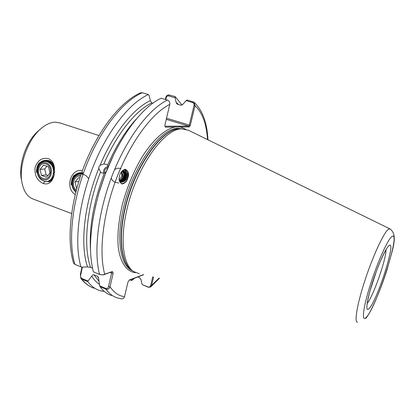 <?xml version="1.0" encoding="UTF-8"?>
<svg xmlns="http://www.w3.org/2000/svg" width="415" height="415" viewBox="0 0 415 415"><rect width="100%" height="100%" fill="white"/><g stroke="black" fill="none" stroke-linecap="round" stroke-linejoin="round"><path stroke-width="0.62" d="M47.647 161.31L50.096 161.876L47.647 161.31L45.572 161.528M48.275 158.597C51.844 160.097 53.919 163.266 54.5 168.106L53.94 175.804C51.994 182.387 48.436 184.96 43.264 183.529C37.267 180.701 34.512 175.467 34.995 167.821C37.474 160.481 41.899 157.404 48.275 158.597M46.034 160.361L49.178 160.667C51.408 161.606 52.985 163.38 53.914 165.979M53.898 165.549L54.49 167.997M54.1 175.156C53.177 178.434 51.481 180.686 49.006 181.895L52.923 177.703L51.429 179.399L48.742 180.821M60.092 122.959L55.6 122.181C50.713 122.202 45.676 124.5 40.478 129.07C27.136 140.514 18.244 167.167 22.192 183.772C24.143 192.187 27.971 197.348 33.667 199.252L71.577 213.538M152.87 103.205L151.791 102.884L150.308 100.658C133.568 108.299 113.513 133.132 100.103 165.279L103.817 164.039L105.877 164.179L107.516 165.3L108.061 167.022M95.279 207.116L99.335 191.336L104.715 175.369L113.409 155.366M105.986 172.085L104.243 173.263L101.55 172.827M122.731 170.368C125.154 171.525 126.222 173.62 125.932 176.671C125.117 180.105 123.063 181.874 119.779 181.967L120.303 182.107M119.93 182.019C123.302 182.024 125.418 180.26 126.274 176.733C126.549 173.517 125.387 171.385 122.778 170.326M122.467 170.612C124.334 171.95 125.123 173.901 124.827 176.468C124.184 179.436 122.472 181.189 119.681 181.734M119.722 181.827C122.658 181.402 124.474 179.633 125.164 176.531C125.465 173.823 124.593 171.82 122.56 170.524M122.093 170.996C123.457 172.37 124.002 174.129 123.727 176.271C123.219 178.798 121.823 180.484 119.541 181.319M119.587 181.464C122.026 180.707 123.52 178.995 124.064 176.328C124.35 174.061 123.732 172.241 122.218 170.861M121.636 171.545L122.633 176.069C122.243 178.165 121.164 179.716 119.385 180.722M119.432 180.93C121.367 179.96 122.544 178.362 122.97 176.131L121.787 171.359M124.438 169.387C127.135 170.996 128.344 173.527 128.069 176.977L127.519 179.052C126.585 181.791 124.796 183.42 122.15 183.944C119.442 182.455 118.56 179.887 119.51 176.251C120.054 172.775 122.036 170.446 125.46 169.263C128.302 170.959 129.205 173.537 128.168 176.998L127.519 179.052C126.196 181.957 124.09 183.487 121.201 183.643M124.806 208.916L124.988 209.492M166.534 118.202L189.287 125.065L194.028 105.493C194.267 104.035 193.774 103.039 192.555 102.51L186.065 100.643L187.139 99.999L194.101 102.256L195.045 105.726L190.298 125.294L189.199 126.917L165.248 127.125L164.848 125.397L169.776 104.398C170.036 102.287 169.273 100.85 167.484 100.077L161.176 98.241C142.397 106.588 119.162 136.997 104.928 175.073L99.221 192.021C90.081 224.603 88.136 251.215 93.385 271.856L99.558 274.372C101.727 275 103.439 274.938 104.694 274.18L112.449 271.503L103.475 274.87L99.958 274.621L93.385 271.856M139.424 273.781L133.599 271.555C123.307 265.019 119.759 240.28 126.751 210.296C135.985 167.753 164.418 127.95 181.941 128.904L188.69 130.362M119.292 180.177L121.88 175.934L121.273 172.049M50.096 161.876L49.027 162.758M50.957 162.296L52.772 163.671M50.386 161.876L52.311 163.028M46.371 161.648L47.554 161.31M46.241 161.622L47.429 161.305M47.03 161.814L48.207 161.357M46.905 161.777L48.078 161.347M47.694 162.052L48.856 161.471M47.564 162L48.731 161.445M48.358 162.364L49.504 161.648M48.228 162.301L49.38 161.606M51.429 179.399L51.009 179.218M48.897 162.675L50.023 161.84L48.726 162.571M52.627 176.873L53.032 177.122M80.536 173.885L81.324 173.698M80.406 173.88L81.33 173.683M75.193 194.573C64.533 187.876 70.866 168.028 82.429 170.601M76.993 174.616L80.873 172.707M71.318 185.085C71.053 181.215 72.065 177.843 74.358 174.98L73.476 176.883M45.702 161.539L46.916 161.316M53.639 176.541L52.923 177.703M42.356 162.032L45.889 160.382M36.556 172.583C36.271 168.786 37.226 165.471 39.42 162.649L38.6 164.516M137.697 276.987L139.756 277.811L141.064 279.871L142.127 284.565L148.005 286.931C149.338 287.289 150.225 286.781 150.676 285.411L152.777 276.753M178.595 104.601L176.074 102.194L176.842 103.932L180.857 105.26L183.01 104.212L186.065 100.643M100.103 165.279L98.978 166.602L98.822 168.391L100.549 171.986L101.281 172.656M92.488 268.085L90.589 267.317L87.57 266.964L81.522 267.12L74.534 264.173M105.996 288.467L106.038 289.208L100.025 286.724L99.771 285.894L105.996 288.467C107.314 288.684 108.149 288.057 108.502 286.578L111.599 273.034L113.15 273.215L110.048 286.744C109.373 288.757 108.04 289.577 106.038 289.208C109.264 293.69 113.051 296.59 117.398 297.918L121.445 298.805C122.975 298.987 124.002 298.286 124.521 296.694L127.882 282.361L129.335 279.975L143.336 274.652M153.617 276.94L151.553 285.453L150.614 286.983L148.337 287.253L142.127 284.565M113.15 273.215L112.449 271.503M150.308 100.658L149.172 95.585L148.404 94.521L142.231 92.727L140.576 92.81C120.915 101.359 98.692 129.33 84.52 165.092C70.415 200.876 66.447 239.808 73.543 263.172L74.856 264.319L81.522 267.12M148.404 94.521C129.667 102.775 107.158 131.13 92.778 167.546C78.394 203.947 74.155 243.636 80.894 266.778M98.822 168.391C83.96 204.756 79.929 245.327 87.57 266.964M100.025 286.724C103.319 291.216 107.169 294.136 111.578 295.496M133.454 278.605L131.747 280.566L134.533 278.19M182.092 105.14L175.26 96.685L175.099 97.831L168.578 95.953C167.421 95.777 166.643 96.322 166.249 97.582L165.787 99.584M176.074 102.194L175.099 97.831M82.409 267.099L80.655 275.109C80.349 276.577 80.769 277.713 81.916 278.507L88.011 281.028L87.861 281.681C91.279 286.21 95.258 289.177 99.792 290.583L103.527 291.397L103.989 291.148M87.861 281.681L81.978 279.248L80.79 278.257L80.36 274.528L81.983 267.11M165.331 99.45L165.818 97.354C166.477 95.517 167.681 94.734 169.419 95.004L175.26 96.685M88.011 281.028L92.773 274.849L93.743 274.725L97.364 276.188L98.319 277.116L99.771 285.894M91.699 276.053C93.966 279.726 96.581 282.532 99.553 284.477M131.747 280.566L130.066 279.892M21.865 182.009L21.533 180.25C18.001 165.331 25.922 141.588 37.895 131.306L38.922 130.419M143.652 274.72L129.179 280.229M130.3 279.803L131.773 280.4M165.046 126.253L188.581 126.103L166.265 119.354M111.251 272.178L111.599 273.034L110.297 272.51M169.776 104.398C152.113 113.134 130.689 141.655 116.823 177.594C102.962 213.528 98.599 252.144 104.694 274.18L103.475 274.87M108.502 286.578L110.048 286.744C113.985 292.632 118.809 295.947 124.521 296.694M80.36 274.528L80.655 275.109M207.531 139.585C206.478 123.852 202.318 112.564 195.045 105.726L194.028 105.493M190.298 125.294L189.287 125.065L188.581 126.103L189.199 126.917M185.764 129.267L180.276 126.995L179.643 126.16M166.249 97.582L165.818 97.354M135.529 272.66C126.736 271.737 120.22 262.794 118.239 246.951C117.206 234.179 118.721 219.478 122.788 202.847C127.498 186.112 133.931 170.835 142.08 157.015C152.969 139.762 165.02 129.117 174.928 127.042L174.29 126.196M150.676 285.411L151.553 285.453L159.018 278.138M124.22 181.588C127.836 177.215 127.753 173.205 123.976 169.559L126.783 171.468C128.816 177.195 127.125 180.769 121.709 182.18L120.796 182.045M121.709 182.18L120.625 182.164M125.501 173.107C126.155 175.659 125.719 178.025 124.194 180.203M123.156 181.345L122.015 182.18M118.757 183.124L115.152 182.066M114.483 169.823C116.537 168.137 118.716 167.779 121.009 168.755M124.412 172.951C125.045 175.472 124.614 177.812 123.115 179.965M122.077 181.116L121.009 181.915M115.038 182.377C113.186 181.505 111.92 180.058 111.241 178.035M103.771 173.325C103.096 169.745 104.528 167.484 108.071 166.54M104.912 173.045C104.175 170.425 105.13 168.651 107.765 167.722M42.465 161.985L42.755 161.731M44.13 161.554L45.219 160.787M45.634 160.553L45.972 160.387M45.339 161.513L46.485 160.693M46.916 160.455L47.243 160.294M47.248 161.886L47.569 161.575M47.964 161.238L48.353 160.937M48.451 160.864L48.877 160.584M79.83 173.885L80.728 173.2M81.216 172.894L81.475 172.749M81.065 173.729L81.921 173.076M82.409 172.77L82.678 172.619M81.859 173.958L82.222 173.626M82.269 173.589L82.964 173.05M49.987 172.967L46.454 177.21L41.49 175.426L40.037 169.413L43.544 165.154L46.319 166.01L48.529 166.918L49.987 172.967M45.992 164.008C53.867 166.415 50.775 181.594 43.103 178.414C35.332 175.986 38.294 160.953 45.992 164.008M46.195 162.971C37.402 159.49 34.025 176.66 42.895 179.441C51.662 183.082 55.205 165.725 46.195 162.971M37.267 168.049C38.346 163.588 40.815 161.041 44.664 160.408C38.548 162.571 36.323 167.24 37.993 174.425C35.249 167.572 40.976 159.562 47.092 161.834C57.867 164.942 53.706 185.204 43.637 181.039C39.259 179.078 37.065 175.291 37.065 169.668M54.49 168.028C53.281 164.407 51.107 161.995 47.974 160.797L44.664 160.408M54.163 166.503C52.819 163.65 50.838 161.746 48.218 160.781L44.478 160.444M49.411 160.761L47.092 160.283M46.47 160.278L45.629 160.351M45.505 160.372L40.971 162.81M44.623 181.303L47.502 181.713C49.655 181.531 51.46 180.52 52.907 178.689M45.235 181.397L47.751 181.682L50.044 181.127M51.538 163.048L50.635 164.101M52.264 177.553L52.772 177.936M50.988 162.545L49.982 163.479M51.808 178.258L52.306 178.543M50.49 162.141L49.344 162.976M51.361 178.829L51.849 179.031M50.936 179.29L51.408 179.415M50.506 161.476L49.925 161.575M49.561 161.668L48.135 162.249M50.568 179.638L51.071 179.695M49.255 161.57L47.585 162.011M51.258 179.55L50.314 179.851L50.91 179.82M49.551 161.663L47.108 161.84M53.291 164.553L52.249 163.531M51.346 162.867L46.822 161.757M51.17 179.041L53.12 176.987L54.308 174.139M54.578 171.919C54.241 166.441 51.808 163.1 47.284 161.897M46.978 166.254L44.721 168.988L46.158 174.943L48.031 175.612M53.577 173.74L54.521 172.609M54.552 172.272L53.162 166.508L52.155 166.156M46.158 174.943L41.49 175.426M44.721 168.988L40.037 169.413M80.811 175.192C73.102 173.029 69.165 186.392 76.059 191.097M72.065 180.463C73.222 175.924 75.821 173.351 79.851 172.733C73.465 174.897 71.136 179.648 72.874 186.999C70.28 180.53 75.203 172.796 81.236 173.952M75.8 192.104C73.014 189.546 71.696 186.221 71.842 182.138M81.651 172.775L79.851 172.733M81.667 172.723L79.841 172.739M76.334 190.044C70.612 185.842 73.917 174.648 80.463 176.225M83.125 174.015L82.455 174.238M83.161 173.921L82.035 174.113M83.114 174.046L81.828 174.067M88.649 178.844C87.119 176.256 85.07 174.72 82.486 174.248M76.848 188.135L76.516 188.047L75.037 181.905L78.725 177.594L79.903 177.931M76.884 187.995L76.516 188.047M78.793 181.438L75.037 181.905M43.264 183.529L44.908 181.397M367.218 303.396C373.246 296.372 386.329 259.012 385.981 249.814M388.974 245.623C397.025 238.604 377.302 300.626 369.096 308.604C365.299 312.879 366.44 301.726 372.011 284.031C377.526 266.389 385.685 248.071 388.974 245.623M54.308 172.863L53.545 173.927M366.383 317.205C376.939 306.524 401.782 228.561 391.812 236.617C387.698 239.445 377.111 263.089 369.967 285.976C362.762 308.921 361.449 322.937 366.383 317.205M357.554 322.279C353.964 322.803 357.17 303.739 365.314 279.222C373.412 254.727 384.088 232.037 388.492 229.236L390.038 228.924M182.335 128.894L178.517 128.422C161.02 126.974 132.452 166.436 123.307 208.844C115.884 240.757 120.724 266.3 132.618 270.813M181.941 128.904L179.788 128.889C162.322 127.955 134.112 167.349 124.993 209.471C118.088 239.159 121.652 263.696 131.908 270.222M132.089 270.362C121.507 264.22 117.704 239.476 124.708 209.352C134.19 165.398 164.205 125.273 181.485 128.899M100.549 171.986C86.502 207.635 83.01 246.635 90.589 267.317M90.537 250.287C89.033 227.353 93.598 201.68 104.243 173.263M151.791 102.884C135.845 110.421 116.906 133.692 103.817 164.039M107.516 165.3C116.029 145.987 125.74 130.44 136.644 118.669M99.958 274.621L99.558 274.372C93.427 251.251 98.158 211.251 112.636 174.388C127.12 137.51 149.301 108.642 167.484 100.077M142.231 92.727C123.317 100.881 100.71 129.065 86.356 165.331C72.008 201.586 67.925 241.177 74.856 264.319L75.281 264.583M81.916 278.507L81.978 279.248C85.459 283.787 89.5 286.775 94.091 288.212M93.94 274.792L99.092 281.453M98.692 278.335L97.364 276.188M193.105 101.711L192.555 102.51M168.578 95.953L169.419 95.004M148.005 286.931L148.337 287.253M365.864 318.352C371.747 311.037 380.628 289.789 387.019 269.797C392.44 249.218 398.67 235.331 389.929 228.873L188.145 130.097M59.303 122.705L98.9 135.544M108.694 165.71L107.942 167.473M99.335 191.336L99.221 192.021M104.715 175.369L104.928 175.073M98.059 196.067L99.242 191.88M104.86 175.172L106.256 171.577M194.101 102.256C202.52 110.266 207.137 122.778 207.951 139.788M159.469 278.237L150.827 286.801M90.678 286.801C87.01 284.944 83.768 282.164 80.956 278.475M366.927 306.146L367.114 304.268C367.591 300.823 368.567 296.32 370.045 290.754L376.255 271.69C381.945 255.796 388.175 246.137 387.185 247.745M122.15 183.944L121.673 183.85M37.895 131.306L40.478 129.07"/></g></svg>
